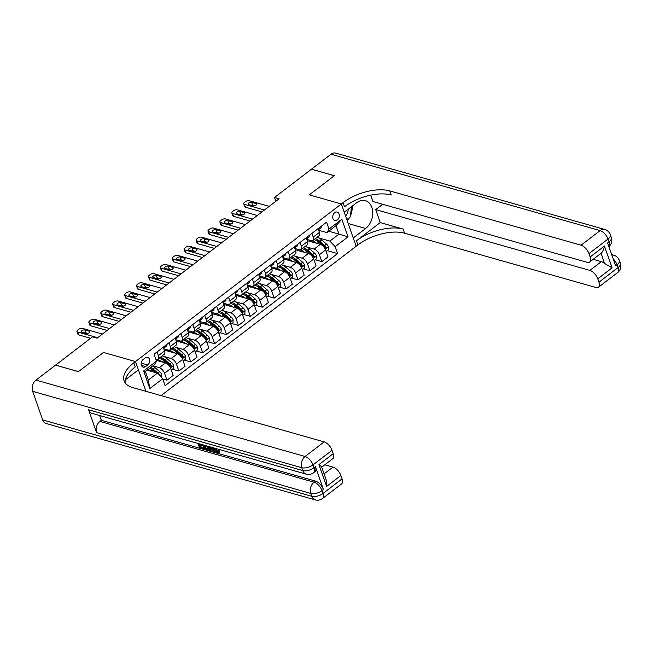 <?xml version="1.0" encoding="UTF-8"?>
<svg xmlns="http://www.w3.org/2000/svg" width="653" height="653" viewBox="0 0 653 653"><rect width="100%" height="100%" fill="white"/><g stroke="black" fill="none" stroke-linecap="round" stroke-linejoin="round"><path stroke-width="0.98" d="M334.72 212.649A4.416 3.2 105.8 0 0 332.695 217.098A4.416 3.2 105.8 0 0 334.793 220.559A4.416 3.2 105.8 0 0 337.283 219.971A4.416 3.2 105.8 0 0 339.307 215.523A4.416 3.2 105.8 0 0 337.209 212.062A4.416 3.2 105.8 0 0 334.72 212.649M161.071 395.604L357.868 244.932A34.519 16.578 160.7 0 1 404.574 233.186L595.871 287.483A8.285 4.098 -127.4 0 0 598.507 287.206A8.285 4.098 -127.4 0 0 598.964 282.186L618.024 267.591L617.02 264.734L615.591 265.828L607.592 242.973L609.02 241.879L608.016 239.022L588.957 253.609L590.141 256.98L604.433 246.042L612.081 267.869L604.392 263.339L601.135 253.233L589.683 262A8.285 4.098 -127.4 0 0 590.141 256.98M42.682 419.92L311.783 496.288A8.285 5.999 105.8 0 0 315.236 499.88L46.134 423.511A8.285 5.999 -74.2 0 1 42.682 419.92L32.674 391.343A8.285 5.999 -74.2 0 1 35.988 380.103L55.521 365.149L78.409 371.647L103.468 352.457L78.458 371.606L55.57 365.117L92.497 336.842L97.077 338.14L279.084 198.79L274.513 197.492L275.835 201.279M145.603 366.57L147.7 364.97A4.277 3.102 105.8 0 0 149.659 360.66A4.277 3.102 105.8 0 0 147.627 357.305A4.277 3.102 105.8 0 0 145.219 357.885L143.121 359.485A4.277 3.102 105.8 0 0 141.162 363.794A4.277 3.102 105.8 0 0 143.195 367.149A4.277 3.102 105.8 0 0 145.603 366.57L141.448 365.394M274.513 197.492L311.44 169.217L334.32 175.714L309.31 194.863L341.339 203.956L356.154 246.246L353.249 237.961L365.639 228.477A15.533 11.256 105.8 0 0 372.765 212.845A15.533 11.256 105.8 0 0 365.378 200.675A15.533 11.256 105.8 0 0 356.636 202.765L344.245 212.249A6.146 4.449 105.8 0 0 344.286 212.217M588.957 253.609A8.285 4.098 -127.4 0 0 581.064 245.193L600.123 230.607L331.022 154.23L311.489 169.184L334.369 175.681L309.31 194.863L341.339 203.956L133.792 362.864A34.519 16.578 -19.3 0 0 124.094 380.764A34.519 16.578 -19.3 0 0 132.853 387.596L324.149 441.893A8.285 4.098 52.6 0 1 332.042 450.309L312.983 464.903L313.987 467.76L315.415 466.666A8.285 4.098 52.6 0 1 314.958 471.678L313.53 472.772A8.285 4.098 -127.4 0 0 313.987 467.76A8.285 3.975 -19.3 0 1 302.78 470.576L301.776 467.719L32.674 391.343M145.929 391.31L135.506 361.55L103.468 352.457L135.506 361.55L138.412 369.835L126.021 379.32A15.533 11.256 105.8 0 0 125.343 379.866M162.67 378.724L149.806 388.576L143.644 370.977L156.508 361.125L154.443 364.66L145.39 371.59L148.353 380.046L157.406 373.116L162.67 378.724L165.095 385.645L337.577 253.584L327.186 250.638M328.72 231.227L338.94 234.133L335.985 225.669L326.924 232.607L328.99 229.072L326.565 222.159L154.084 354.212L156.508 361.125M328.99 229.072L341.854 219.22L348.016 236.827L335.152 246.671L337.577 253.584M326.924 232.607L318.697 230.264M311.922 233.366L313.236 237.096A5.526 2.726 52.6 0 1 312.926 240.443A5.526 2.726 52.6 0 1 311.171 240.631L306.779 239.39M300.013 242.483L301.319 246.222A5.526 2.726 52.6 0 1 301.017 249.568A5.526 2.726 52.6 0 1 299.262 249.748L294.87 248.507M288.104 251.609L289.41 255.339A5.526 2.726 52.6 0 1 289.108 258.686A5.526 2.726 52.6 0 1 287.344 258.874L282.961 257.625M276.186 260.727L277.501 264.457A5.526 2.726 52.6 0 1 277.19 267.803A5.526 2.726 52.6 0 1 275.435 267.991L271.044 266.742M264.277 269.844L265.583 273.583A5.526 2.726 52.6 0 1 265.281 276.921A5.526 2.726 52.6 0 1 263.526 277.109L259.135 275.868M252.368 278.962L253.674 282.7A5.526 2.726 52.6 0 1 253.372 286.047A5.526 2.726 52.6 0 1 251.609 286.234L247.226 284.986M240.451 288.087L241.765 291.818A5.526 2.726 52.6 0 1 241.455 295.164A5.526 2.726 52.6 0 1 239.7 295.352L235.309 294.103M228.542 297.205L229.848 300.935A5.526 2.726 52.6 0 1 229.546 304.282A5.526 2.726 52.6 0 1 227.791 304.469L223.399 303.229M216.633 306.322L217.939 310.061A5.526 2.726 52.6 0 1 217.637 313.407A5.526 2.726 52.6 0 1 215.874 313.587L211.49 312.346M204.716 315.448L206.03 319.178A5.526 2.726 52.6 0 1 205.719 322.525A5.526 2.726 52.6 0 1 203.965 322.713L199.573 321.464M192.806 324.565L194.112 328.296A5.526 2.726 52.6 0 1 193.81 331.642A5.526 2.726 52.6 0 1 192.055 331.83L187.664 330.581M180.897 333.683L182.203 337.421A5.526 2.726 52.6 0 1 181.901 340.76A5.526 2.726 52.6 0 1 180.138 340.948L175.755 339.707M168.98 342.801L170.294 346.539A5.526 2.726 52.6 0 1 169.984 349.886A5.526 2.726 52.6 0 1 168.229 350.073L163.838 348.824M157.071 351.926L158.377 355.656A5.526 2.726 52.6 0 1 158.075 359.003A5.526 2.726 52.6 0 1 156.32 359.191L155.773 359.036M147.186 370.218L157.406 373.116M152.908 365.835L159.283 367.647A5.526 2.726 52.6 0 1 164.54 373.255L166.964 380.177L162.76 378.977M156.206 360.276L165.478 362.905A5.526 2.726 52.6 0 1 170.735 368.512L173.159 375.434L166.964 380.177M163.691 356.399L171.192 358.53A5.526 2.726 52.6 0 1 176.457 364.137L178.873 371.051L172.335 369.198M164.278 350.065L177.387 353.787A5.526 2.726 52.6 0 1 182.652 359.395L185.068 366.309L178.873 371.051M175.6 347.282L183.101 349.404A5.526 2.726 52.6 0 1 188.366 355.02L190.79 361.933L184.244 360.081M176.188 340.948L189.297 344.662A5.526 2.726 52.6 0 1 194.561 350.277L196.986 357.191L190.79 361.933M187.517 338.156L195.018 340.286A5.526 2.726 52.6 0 1 200.275 345.902L202.699 352.816L196.161 350.955M188.097 331.822L201.214 335.544A5.526 2.726 52.6 0 1 206.47 341.16L208.895 348.073L202.699 352.816M199.426 329.039L206.928 331.169A5.526 2.726 52.6 0 1 212.192 336.777L214.608 343.69L208.07 341.837M200.014 322.704L213.123 326.427A5.526 2.726 52.6 0 1 218.388 332.034L220.804 338.948L214.608 343.69M211.335 319.921L218.837 322.051A5.526 2.726 52.6 0 1 224.101 327.659L226.526 334.573L219.979 332.72M211.923 313.587L225.032 317.309A5.526 2.726 52.6 0 1 230.297 322.917L232.721 329.83L226.526 334.573M223.253 310.804L230.754 312.926A5.526 2.726 52.6 0 1 236.011 318.542L238.435 325.455L231.897 323.594M223.832 304.461L236.949 308.183A5.526 2.726 52.6 0 1 242.206 313.799L244.63 320.713L238.435 325.455M235.162 301.678L242.663 303.808A5.526 2.726 52.6 0 1 247.928 309.416L250.344 316.338L243.806 314.477M235.749 295.344L248.858 299.066A5.526 2.726 52.6 0 1 254.123 304.673L256.539 311.595L250.344 316.338M247.071 292.56L254.572 294.691A5.526 2.726 52.6 0 1 259.837 300.298L262.261 307.212L255.715 305.359M247.658 286.226L260.767 289.948A5.526 2.726 52.6 0 1 266.032 295.556L268.456 302.47L262.261 307.212M258.988 283.443L266.489 285.573A5.526 2.726 52.6 0 1 271.746 291.181L274.17 298.094L267.632 296.242M259.567 277.109L272.685 280.831A5.526 2.726 52.6 0 1 277.941 286.438L280.366 293.352L274.17 298.094M270.897 274.317L278.398 276.448A5.526 2.726 52.6 0 1 283.663 282.063L286.079 288.977L279.541 287.116M271.485 267.983L284.594 271.705A5.526 2.726 52.6 0 1 289.859 277.321L292.275 284.235L286.079 288.977M282.806 265.2L290.307 267.33A5.526 2.726 52.6 0 1 295.572 272.938L297.997 279.859L291.45 277.998M283.394 258.866L296.503 262.588A5.526 2.726 52.6 0 1 301.768 268.195L304.192 275.117L297.997 279.859M294.723 256.082L302.225 258.213A5.526 2.726 52.6 0 1 307.481 263.82L309.906 270.734L303.367 268.881M295.303 249.748L308.42 253.47A5.526 2.726 52.6 0 1 313.677 259.078L316.101 265.991L309.906 270.734M306.632 246.965L314.134 249.087A5.526 2.726 52.6 0 1 319.399 254.703L321.815 261.616L315.277 259.755M307.22 240.631L320.329 244.344A5.526 2.726 52.6 0 1 325.594 249.96L328.01 256.874L321.815 261.616M318.542 237.839L329.887 241.063L338.94 234.133L348.016 236.827M163.266 347.184L164.572 350.914A5.526 2.726 52.6 0 1 164.27 354.261L158.075 359.003M175.175 338.058L176.481 341.797A5.526 2.726 52.6 0 1 176.179 345.143L169.984 349.886M187.093 328.941L188.399 332.679A5.526 2.726 52.6 0 1 188.088 336.017L181.901 340.76M199.002 319.823L200.308 323.553A5.526 2.726 52.6 0 1 200.006 326.9L193.81 331.642M210.911 310.706L212.217 314.436A5.526 2.726 52.6 0 1 211.915 317.782L205.719 322.525M222.828 301.58L224.134 305.318A5.526 2.726 52.6 0 1 223.824 308.665L217.637 313.407M234.737 292.462L236.043 296.193A5.526 2.726 52.6 0 1 235.741 299.539L229.546 304.282M246.646 283.345L247.952 287.075A5.526 2.726 52.6 0 1 247.65 290.422L241.455 295.164M258.564 274.219L259.87 277.958A5.526 2.726 52.6 0 1 259.559 281.304L253.372 286.047M270.473 265.102L271.779 268.84A5.526 2.726 52.6 0 1 271.477 272.179L265.281 276.921M282.382 255.984L283.688 259.714A5.526 2.726 52.6 0 1 283.386 263.061L277.19 267.803M294.299 246.867L295.605 250.597A5.526 2.726 52.6 0 1 295.295 253.944L289.108 258.686M306.208 237.741L307.514 241.479A5.526 2.726 52.6 0 1 307.212 244.826L301.017 249.568M335.152 246.671L329.887 241.063M318.117 228.623L319.423 232.354A5.526 2.726 52.6 0 1 319.121 235.7L312.926 240.443M145.39 371.59L143.644 370.977M148.353 380.046L149.806 388.576M341.854 219.22L335.985 225.669M97.656 337.699L77.674 332.026A2.759 1.322 -19.3 0 1 76.972 331.479A2.759 1.322 -19.3 0 1 77.748 330.043L78.703 329.316A2.759 1.322 -19.3 0 1 82.441 328.377L102.423 334.05M76.972 331.479L77.976 334.336A2.759 1.322 160.7 0 0 78.678 334.883L90.628 338.278M154.418 353.959A3.657 1.812 52.6 0 1 154.402 355.11M81.829 332.304A2.212 1.061 160.7 0 1 81.266 331.863A2.212 1.061 160.7 0 1 82.4 330.394A2.212 1.061 160.7 0 1 84.874 329.969L89.273 331.218A2.212 1.061 160.7 0 1 89.828 331.651A2.212 1.061 160.7 0 1 88.694 333.128A2.212 1.061 160.7 0 1 86.22 333.552L81.829 332.304M84.115 332.957A2.212 1.061 160.7 0 1 85.878 332.826L87.984 333.422M161.495 377.475L161.642 374.479A3.657 1.812 -127.4 0 0 159.683 371.696L154.875 367.566A10.562 5.224 -127.4 0 0 152.696 365.998M149.798 370.953A10.562 5.224 -127.4 0 0 147.929 369.647M159.536 375.385L159.422 374.977A3.657 1.812 -127.4 0 0 157.871 373.083L153.063 368.953A10.562 5.224 -127.4 0 0 150.884 367.386M149.896 368.145A8.767 4.334 52.6 0 1 152.843 370.014L155.994 372.716M149.741 368.259A10.562 5.224 52.6 0 1 151.92 369.835L154.932 372.414M109.573 328.573L89.583 322.909A2.759 1.322 -19.3 0 1 88.89 322.362A2.759 1.322 -19.3 0 1 89.665 320.925L90.612 320.199A2.759 1.322 -19.3 0 1 94.35 319.26L114.332 324.925M88.89 322.362L89.885 325.218A2.759 1.322 160.7 0 0 90.587 325.765L107.116 330.451M166.327 344.833A3.657 1.812 52.6 0 1 165.968 346.49A3.657 1.812 52.6 0 1 165.968 346.498L164.164 347.869A3.657 1.812 -127.4 0 0 164.164 347.878A3.657 1.812 -127.4 0 0 164.572 346.539L164.442 346.278M93.738 323.186A2.212 1.061 160.7 0 1 93.175 322.745A2.212 1.061 160.7 0 1 94.31 321.276A2.212 1.061 160.7 0 1 96.791 320.852L101.182 322.092A2.212 1.061 160.7 0 1 101.746 322.533A2.212 1.061 160.7 0 1 100.603 324.002A2.212 1.061 160.7 0 1 98.13 324.427L93.738 323.186M163.642 348.261L165.968 346.49M163.454 347.037L163.43 347.42A3.657 1.812 52.6 0 1 163.438 347.682M96.032 323.831A2.212 1.061 160.7 0 1 97.787 323.708L99.893 324.304M121.482 319.456L101.501 313.783A2.759 1.322 -19.3 0 1 100.799 313.236A2.759 1.322 -19.3 0 1 101.574 311.808L102.529 311.073A2.759 1.322 -19.3 0 1 106.259 310.134L126.249 315.807M100.799 313.236L101.795 316.093A2.759 1.322 160.7 0 0 102.497 316.64L119.026 321.333M178.245 335.715A3.657 1.812 52.6 0 1 177.885 337.372A3.657 1.812 52.6 0 1 177.877 337.372L176.081 338.752A3.657 1.812 -127.4 0 0 176.073 338.76A3.657 1.812 -127.4 0 0 176.481 337.421L176.359 337.16M105.647 314.06A2.212 1.061 160.7 0 1 105.092 313.628A2.212 1.061 160.7 0 1 106.227 312.158A2.212 1.061 160.7 0 1 108.7 311.726L113.091 312.975A2.212 1.061 160.7 0 1 113.655 313.416A2.212 1.061 160.7 0 1 112.52 314.885A2.212 1.061 160.7 0 1 110.047 315.309L105.647 314.06M175.559 339.144L177.885 337.372M175.363 337.919L175.339 338.295A3.657 1.812 52.6 0 1 175.355 338.564M107.941 314.713A2.212 1.061 160.7 0 1 109.704 314.583L111.802 315.187M133.392 310.338L113.41 304.665A2.759 1.322 -19.3 0 1 112.708 304.118A2.759 1.322 -19.3 0 1 113.483 302.69L114.438 301.955A2.759 1.322 -19.3 0 1 118.177 301.017L138.158 306.69M112.708 304.118L113.712 306.975A2.759 1.322 160.7 0 0 114.414 307.522L130.943 312.216M190.154 326.598A3.657 1.812 52.6 0 1 189.794 328.247A3.657 1.812 52.6 0 1 189.786 328.255L187.991 329.634A3.657 1.812 -127.4 0 0 187.982 329.634A3.657 1.812 -127.4 0 0 188.391 328.304L188.268 328.043M117.564 304.943A2.212 1.061 160.7 0 1 117.001 304.51A2.212 1.061 160.7 0 1 118.136 303.033A2.212 1.061 160.7 0 1 120.609 302.608L125.009 303.857A2.212 1.061 160.7 0 1 125.564 304.29A2.212 1.061 160.7 0 1 124.429 305.767A2.212 1.061 160.7 0 1 121.956 306.192L117.564 304.943M187.468 330.026L189.794 328.247M187.272 328.802L187.248 329.177A3.657 1.812 52.6 0 1 187.264 329.439M119.85 305.596A2.212 1.061 160.7 0 1 121.613 305.465L123.719 306.061M171.266 370.014L173.404 368.374L173.559 365.362A3.657 1.812 -127.4 0 0 171.592 362.578L166.784 358.448A10.562 5.224 -127.4 0 0 162.181 355.861M161.707 361.835A10.562 5.224 -127.4 0 0 155.887 359.362M159.226 358.122A10.562 5.224 52.6 0 1 163.83 360.709L168.645 364.839A3.657 1.812 52.6 0 1 170.188 366.733C171.029 367.361 171.412 367.076 171.331 365.86A3.657 1.812 -127.4 0 0 169.788 363.958L164.972 359.836A10.562 5.224 -127.4 0 0 160.369 357.248M160.883 358.726A8.767 4.334 52.6 0 1 164.752 360.889L169.568 365.019A1.861 0.922 52.6 0 1 170.017 365.484L171.331 365.86M170.188 366.733L170.629 367.117M183.175 360.897L185.321 359.256L185.468 356.244A3.657 1.812 -127.4 0 0 183.509 353.453L178.693 349.331A10.562 5.224 -127.4 0 0 174.09 346.735M173.616 352.718A10.562 5.224 -127.4 0 0 166.425 350.677M171.143 349.004A10.562 5.224 52.6 0 1 175.739 351.592L180.554 355.714A3.657 1.812 52.6 0 1 182.105 357.615C182.938 358.244 183.322 357.95 183.248 356.734A3.657 1.812 -127.4 0 0 181.697 354.84L176.881 350.718A10.562 5.224 -127.4 0 0 172.286 348.122M172.792 349.608A8.767 4.334 52.6 0 1 176.669 351.771L181.477 355.901A1.861 0.922 52.6 0 1 181.926 356.367L183.248 356.734M182.105 357.615L182.538 357.999M195.084 351.779L197.23 350.139L197.377 347.118A3.657 1.812 -127.4 0 0 195.418 344.335L190.611 340.213A10.562 5.224 -127.4 0 0 186.007 337.617M185.534 343.592A10.562 5.224 -127.4 0 0 178.334 341.552M183.052 339.878A10.562 5.224 52.6 0 1 187.656 342.474L192.464 346.596A3.657 1.812 52.6 0 1 194.014 348.49C194.855 349.126 195.231 348.833 195.157 347.616A3.657 1.812 -127.4 0 0 193.606 345.723L188.799 341.592A10.562 5.224 -127.4 0 0 184.195 339.005M184.701 340.491A8.767 4.334 52.6 0 1 188.578 342.654L193.394 346.776A1.861 0.922 52.6 0 1 193.843 347.241L195.157 347.616M194.014 348.49L194.447 348.882M145.309 301.221L125.319 295.548A2.759 1.322 -19.3 0 1 124.617 295.001A2.759 1.322 -19.3 0 1 125.392 293.564L126.347 292.838A2.759 1.322 -19.3 0 1 130.086 291.899L150.068 297.572M124.617 295.001L125.621 297.858A2.759 1.322 160.7 0 0 126.323 298.405L142.852 303.098M202.063 317.472A3.657 1.812 52.6 0 1 201.704 319.129A3.657 1.812 52.6 0 1 201.704 319.137L199.9 320.509A3.657 1.812 -127.4 0 0 200.308 319.178L200.177 318.917M129.474 295.825A2.212 1.061 160.7 0 1 128.91 295.385A2.212 1.061 160.7 0 1 130.045 293.915A2.212 1.061 160.7 0 1 132.526 293.491L136.918 294.74A2.212 1.061 160.7 0 1 137.481 295.172A2.212 1.061 160.7 0 1 136.338 296.642A2.212 1.061 160.7 0 1 133.865 297.074L129.474 295.825M199.377 320.901L199.891 320.525A3.657 1.812 -127.4 0 0 199.9 320.517L201.704 319.129M199.189 319.676L199.165 320.06A3.657 1.812 52.6 0 1 199.173 320.321M131.767 296.47A2.212 1.061 160.7 0 1 133.522 296.348L135.628 296.944M207.001 342.654L209.14 341.013L209.295 338.001A3.657 1.812 -127.4 0 0 207.328 335.218L202.52 331.087A10.562 5.224 -127.4 0 0 197.916 328.5M197.443 334.475A10.562 5.224 -127.4 0 0 190.252 332.434M194.961 330.761A10.562 5.224 52.6 0 1 199.565 333.348L204.381 337.479A3.657 1.812 52.6 0 1 205.924 339.372C206.764 340.009 207.148 339.715 207.066 338.499A3.657 1.812 -127.4 0 0 205.524 336.605L200.708 332.475A10.562 5.224 -127.4 0 0 196.104 329.887M196.618 331.373A8.767 4.334 52.6 0 1 200.487 333.536L205.303 337.658A1.861 0.922 52.6 0 1 205.752 338.123L207.066 338.499M205.924 339.372L206.364 339.756M345.592 216.094A8.971 6.506 105.8 0 0 348.253 209.18M351.396 206.772L350.432 216.804L346.816 219.579M215.253 448.342L218.192 451.803M214.274 448.072L217.212 452.341L218.91 450.472L219.767 450.921L219.449 452.48L217.563 453.149C215.808 452.488 214.543 451.06 213.768 448.856L213.49 447.844M210.96 449.297L211.025 450.415L210.266 451.003L209.442 450.766L209.295 446.652M213.017 447.713L213.833 449.044M202.789 444.807L202.185 445.86L199.304 445.036L200.128 447.411L200.895 446.832L204.111 447.746L203.369 448.333L203.646 449.125L204.397 448.546M200.373 445.346L200.895 446.832M88.596 409.79L302.78 470.576A8.285 5.999 105.8 0 0 306.233 474.168L92.049 413.382A8.285 5.999 -74.2 0 1 88.596 409.79L96.595 432.645A8.285 5.999 -74.2 0 1 99.917 421.414L101.346 420.32L315.53 481.106A8.285 4.098 52.6 0 1 323.423 489.521L315.415 466.666M101.346 420.32L99.672 415.545M208.699 446.489L208.789 449.37L206.666 449.982L204.699 449.419L203.124 444.905M318.933 464.626L321.594 466.748L326.239 480.028L326.573 486.452L318.933 464.626L333.226 453.68L332.042 450.309M333.226 453.68A8.285 4.098 52.6 0 1 332.769 458.7L321.733 467.148M324.827 464.781L332.981 467.091A8.285 4.098 52.6 0 1 340.874 475.506L326.573 486.452M323.423 489.521L321.994 490.615L322.99 493.472L342.05 478.878L340.874 475.506M342.05 478.878A8.285 4.098 52.6 0 1 341.592 483.897L322.533 498.492A8.285 4.098 -127.4 0 0 322.99 493.472A8.285 3.975 -19.3 0 1 311.783 496.288L310.779 493.431L96.595 432.645M133.792 362.864L135.228 366.978A34.519 16.578 -19.3 0 0 125.098 382.723M203.646 449.125L199.63 447.982L198.055 443.46M200.128 447.411L203.369 448.333M198.822 443.681L199.026 444.244L201.908 445.068L202.389 444.693M201.908 445.068L202.185 445.86M199.026 444.244L199.508 443.877M207.548 446.154L208.029 449.958M203.891 445.126L205.197 448.848L206.332 449.174L207.458 449.052L206.772 445.934M207.997 447.232L208.756 446.652M204.969 445.428L205.964 448.268L208.225 448.472M205.197 448.848L205.964 448.268M206.332 449.174L207.099 448.587M211.662 447.321L214.682 452.251L213.858 452.023L212.494 449.729L210.152 449.068L210.266 451.003M210.021 446.864L210.111 448.342L211.98 448.872L210.935 447.117M214.682 452.251L215.384 451.713M210.829 447.093L211.409 447.909M210.111 448.342L210.87 447.762M217.947 452.284L217.212 452.341L217.971 451.754M214.535 449.076L215.302 448.489M218.151 451.06L219 451.501L219.767 450.921M219 451.501L218.682 453.068M380.25 222.583L356.424 240.818A34.519 16.578 160.7 0 1 403.13 229.072L380.25 222.583L375.704 209.605L382.674 204.275M370.651 195.165L372.863 201.491L587.047 262.286A8.285 4.098 -127.4 0 0 589.683 262M344.245 212.249L341.339 203.956L343.054 202.642A34.519 16.578 160.7 0 1 389.768 190.905L581.064 245.193M612.081 267.869L597.781 278.815L598.964 282.186M597.781 278.815A8.285 4.098 -127.4 0 0 589.888 270.399L601.323 261.641A8.285 4.098 52.6 0 1 604.392 263.339M375.704 209.605L589.888 270.399M331.022 154.23A8.285 5.999 -74.2 0 1 335.683 153.12L604.784 229.489A8.285 5.999 105.8 0 0 600.123 230.607A8.285 4.098 52.6 0 1 608.016 239.022A8.285 3.975 160.7 0 0 610.343 234.721A8.285 8.285 0 0 0 604.784 229.489M593.177 259.331L601.323 261.641M343.054 202.642L344.498 206.764A34.519 16.578 160.7 0 1 391.204 195.018L389.768 190.905M600.907 253.388C602.605 252.017 603.78 249.568 604.433 246.042M352.228 206.136A15.533 11.256 -74.2 0 1 350.571 215.392M349.526 217.498A15.533 11.256 -74.2 0 1 347.216 220.73M157.218 292.095L137.236 286.422A2.759 1.322 -19.3 0 1 136.534 285.875A2.759 1.322 -19.3 0 1 137.31 284.447L138.265 283.72A2.759 1.322 -19.3 0 1 141.995 282.773L161.985 288.446M136.534 285.875L137.53 288.732A2.759 1.322 160.7 0 0 138.232 289.279L154.761 293.972M213.98 308.355A3.657 1.812 52.6 0 1 213.621 310.012A3.657 1.812 52.6 0 1 213.613 310.012L211.817 311.391A3.657 1.812 -127.4 0 0 211.809 311.399A3.657 1.812 -127.4 0 0 212.217 310.061L212.094 309.8M141.383 286.708A2.212 1.061 160.7 0 1 140.828 286.267A2.212 1.061 160.7 0 1 141.962 284.798A2.212 1.061 160.7 0 1 144.435 284.365L148.827 285.614A2.212 1.061 160.7 0 1 149.39 286.055A2.212 1.061 160.7 0 1 148.255 287.524A2.212 1.061 160.7 0 1 145.782 287.949L141.383 286.708M211.294 311.783L213.621 310.012M211.099 310.559L211.074 310.934A3.657 1.812 52.6 0 1 211.09 311.203M143.676 287.353A2.212 1.061 160.7 0 1 145.439 287.23L147.537 287.826M169.127 282.978L149.145 277.305A2.759 1.322 -19.3 0 1 148.443 276.758A2.759 1.322 -19.3 0 1 149.219 275.329L150.174 274.595A2.759 1.322 -19.3 0 1 153.912 273.656L173.894 279.329M148.443 276.758L149.447 279.615A2.759 1.322 160.7 0 0 150.149 280.161L166.678 284.855M225.889 299.237A3.657 1.812 52.6 0 1 225.53 300.894A3.657 1.812 52.6 0 1 225.522 300.894L223.726 302.274A3.657 1.812 -127.4 0 0 224.126 300.943L224.003 300.682M153.3 277.582A2.212 1.061 160.7 0 1 152.737 277.15A2.212 1.061 160.7 0 1 153.871 275.672A2.212 1.061 160.7 0 1 156.345 275.248L160.744 276.497A2.212 1.061 160.7 0 1 161.299 276.937A2.212 1.061 160.7 0 1 160.165 278.407A2.212 1.061 160.7 0 1 157.691 278.831L153.3 277.582M223.204 302.666L223.71 302.282A3.657 1.812 -127.4 0 0 223.718 302.274L225.53 300.894M223.008 301.441L222.983 301.817A3.657 1.812 52.6 0 1 223 302.086M155.585 278.235A2.212 1.061 160.7 0 1 157.349 278.105L159.454 278.7M181.044 273.86L161.054 268.187A2.759 1.322 -19.3 0 1 160.352 267.64A2.759 1.322 -19.3 0 1 161.128 266.204L162.083 265.477A2.759 1.322 -19.3 0 1 165.821 264.538L185.803 270.211M160.352 267.64L161.356 270.497A2.759 1.322 160.7 0 0 162.058 271.044L178.587 275.737M237.798 290.12A3.657 1.812 52.6 0 1 237.439 291.769A3.657 1.812 52.6 0 1 237.439 291.777L235.635 293.148A3.657 1.812 -127.4 0 0 236.043 291.826L235.913 291.556M165.209 268.465A2.212 1.061 160.7 0 1 164.646 268.024A2.212 1.061 160.7 0 1 165.78 266.555A2.212 1.061 160.7 0 1 168.262 266.13L172.653 267.379A2.212 1.061 160.7 0 1 173.216 267.812A2.212 1.061 160.7 0 1 172.074 269.289A2.212 1.061 160.7 0 1 169.6 269.713L165.209 268.465M235.113 293.548L235.627 293.164A3.657 1.812 -127.4 0 0 235.635 293.156L237.439 291.769M234.925 292.324L234.9 292.699A3.657 1.812 52.6 0 1 234.909 292.96M167.503 269.118A2.212 1.061 160.7 0 1 169.258 268.987L171.364 269.583M192.953 264.734L172.972 259.07A2.759 1.322 -19.3 0 1 172.27 258.523A2.759 1.322 -19.3 0 1 173.045 257.086L174 256.36A2.759 1.322 -19.3 0 1 177.73 255.421L197.72 261.086M172.27 258.523L173.265 261.38A2.759 1.322 160.7 0 0 173.967 261.926L190.496 266.612M249.715 280.994A3.657 1.812 52.6 0 1 249.356 282.651A3.657 1.812 52.6 0 1 249.348 282.659L247.552 284.031M177.118 259.347A2.212 1.061 160.7 0 1 176.563 258.906A2.212 1.061 160.7 0 1 177.698 257.437A2.212 1.061 160.7 0 1 180.171 257.013L184.562 258.253A2.212 1.061 160.7 0 1 185.126 258.694A2.212 1.061 160.7 0 1 183.991 260.163A2.212 1.061 160.7 0 1 181.518 260.588L177.118 259.347M247.03 284.422L247.536 284.039A3.657 1.812 -127.4 0 0 247.544 284.039A3.657 1.812 -127.4 0 0 247.952 282.7L247.83 282.439M246.834 283.198L246.81 283.582A3.657 1.812 52.6 0 1 246.826 283.843M179.412 259.992A2.212 1.061 160.7 0 1 181.175 259.87L183.273 260.465M204.862 255.617L184.881 249.944A2.759 1.322 -19.3 0 1 184.179 249.397A2.759 1.322 -19.3 0 1 184.954 247.969L185.909 247.234A2.759 1.322 -19.3 0 1 189.648 246.295L209.629 251.968M184.179 249.397L185.183 252.254A2.759 1.322 160.7 0 0 185.885 252.801L202.414 257.494M261.624 271.877A3.657 1.812 52.6 0 1 261.265 273.534A3.657 1.812 52.6 0 1 261.257 273.534L259.461 274.913A3.657 1.812 -127.4 0 0 259.453 274.921A3.657 1.812 -127.4 0 0 259.861 273.583L259.739 273.321M189.035 250.221A2.212 1.061 160.7 0 1 188.472 249.789A2.212 1.061 160.7 0 1 189.607 248.32A2.212 1.061 160.7 0 1 192.08 247.887L196.48 249.136A2.212 1.061 160.7 0 1 197.035 249.577A2.212 1.061 160.7 0 1 195.9 251.046A2.212 1.061 160.7 0 1 193.427 251.47L189.035 250.221M258.939 275.305L261.265 273.534M258.743 274.08L258.719 274.456A3.657 1.812 52.6 0 1 258.735 274.725M191.321 250.874A2.212 1.061 160.7 0 1 193.084 250.744L195.19 251.348M218.91 333.536L221.057 331.895L221.204 328.883A3.657 1.812 -127.4 0 0 219.245 326.092L214.429 321.97A10.562 5.224 -127.4 0 0 209.825 319.382M209.352 325.357A10.562 5.224 -127.4 0 0 202.161 323.317L203.214 322.5M206.879 321.643A10.562 5.224 52.6 0 1 211.474 324.231L216.29 328.353A3.657 1.812 52.6 0 1 217.841 330.255C218.673 330.883 219.057 330.598 218.984 329.381A3.657 1.812 -127.4 0 0 217.433 327.48L212.617 323.357A10.562 5.224 -127.4 0 0 208.021 320.762M208.527 322.247A8.767 4.334 52.6 0 1 212.405 324.41L217.212 328.541A1.861 0.922 52.6 0 1 217.661 329.006L218.984 329.381M217.841 330.255L218.273 330.638M230.819 324.419L232.966 322.778L233.113 319.758A3.657 1.812 -127.4 0 0 231.154 316.974L226.346 312.852A10.562 5.224 -127.4 0 0 221.742 310.257M221.269 316.24A10.562 5.224 -127.4 0 0 214.07 314.199M218.788 312.518A10.562 5.224 52.6 0 1 223.391 315.113L228.199 319.235A3.657 1.812 52.6 0 1 229.75 321.137C230.591 321.766 230.966 321.472 230.893 320.256A3.657 1.812 -127.4 0 0 229.342 318.362L224.534 314.24A10.562 5.224 -127.4 0 0 219.93 311.644M220.436 313.13A8.767 4.334 52.6 0 1 224.314 315.293L229.13 319.415A1.861 0.922 52.6 0 1 229.578 319.888L230.893 320.256M229.75 321.137L230.183 321.521M242.736 315.301L244.875 313.66L245.03 310.64A3.657 1.812 -127.4 0 0 243.063 307.857L238.255 303.727A10.562 5.224 -127.4 0 0 233.652 301.139M233.178 307.114A10.562 5.224 -127.4 0 0 225.987 305.073L227.04 304.257M230.697 303.4A10.562 5.224 52.6 0 1 235.3 305.996L240.116 310.118A3.657 1.812 52.6 0 1 241.659 312.012C242.5 312.648 242.883 312.354 242.802 311.138A3.657 1.812 -127.4 0 0 241.259 309.244L236.443 305.114A10.562 5.224 -127.4 0 0 231.839 302.527M232.354 304.012A8.767 4.334 52.6 0 1 236.223 306.175L241.039 310.297A1.861 0.922 52.6 0 1 241.488 310.763L242.802 311.138M241.659 312.012L242.1 312.395M254.646 306.175L256.784 304.535L256.939 301.523A3.657 1.812 -127.4 0 0 254.98 298.739L250.164 294.609A10.562 5.224 -127.4 0 0 245.561 292.022M245.087 297.997A10.562 5.224 -127.4 0 0 237.896 295.956L238.949 295.14M242.614 294.283A10.562 5.224 52.6 0 1 247.209 296.87L252.025 301A3.657 1.812 52.6 0 1 253.576 302.894C254.409 303.523 254.792 303.237 254.719 302.021A3.657 1.812 -127.4 0 0 253.168 300.119L248.352 295.997A10.562 5.224 -127.4 0 0 243.757 293.409M244.263 294.887A8.767 4.334 52.6 0 1 248.14 297.058L252.948 301.18A1.861 0.922 52.6 0 1 253.397 301.645L254.719 302.021M253.576 302.894L254.009 303.278M266.555 297.058L268.701 295.417L268.848 292.405A3.657 1.812 -127.4 0 0 266.889 289.614L262.082 285.492A10.562 5.224 -127.4 0 0 257.478 282.896M257.004 288.879A10.562 5.224 -127.4 0 0 249.805 286.838L250.858 286.014M254.523 285.165A10.562 5.224 52.6 0 1 259.127 287.753L263.934 291.875A3.657 1.812 52.6 0 1 265.485 293.777C266.326 294.405 266.702 294.111 266.628 292.895A3.657 1.812 -127.4 0 0 265.077 291.001L260.269 286.879A10.562 5.224 -127.4 0 0 255.666 284.284M256.172 285.769A8.767 4.334 52.6 0 1 260.049 287.932L264.865 292.062A1.861 0.922 52.6 0 1 265.314 292.528L266.628 292.895M265.485 293.777L265.918 294.16M216.78 246.499L196.79 240.826A2.759 1.322 -19.3 0 1 196.088 240.28A2.759 1.322 -19.3 0 1 196.863 238.851L197.818 238.116A2.759 1.322 -19.3 0 1 201.557 237.178L221.538 242.851M196.088 240.28L197.092 243.136A2.759 1.322 160.7 0 0 197.794 243.683L214.323 248.377M273.534 262.759A3.657 1.812 52.6 0 1 273.174 264.408A3.657 1.812 52.6 0 1 273.174 264.416L271.37 265.795A3.657 1.812 -127.4 0 0 271.37 265.795A3.657 1.812 -127.4 0 0 271.779 264.465L271.648 264.204M200.944 241.104A2.212 1.061 160.7 0 1 200.381 240.671A2.212 1.061 160.7 0 1 201.516 239.194A2.212 1.061 160.7 0 1 203.997 238.769L208.389 240.018A2.212 1.061 160.7 0 1 208.944 240.451A2.212 1.061 160.7 0 1 207.809 241.928A2.212 1.061 160.7 0 1 205.336 242.353L200.944 241.104M270.848 266.187L273.174 264.408M270.66 264.963L270.636 265.338A3.657 1.812 52.6 0 1 270.644 265.608M203.238 241.757A2.212 1.061 160.7 0 1 204.993 241.626L207.099 242.222M278.472 287.94L280.61 286.3L280.766 283.28A3.657 1.812 -127.4 0 0 278.798 280.496L273.991 276.374A10.562 5.224 -127.4 0 0 269.387 273.778M268.914 279.753A10.562 5.224 -127.4 0 0 261.722 277.713M266.432 276.039A10.562 5.224 52.6 0 1 271.036 278.635L275.852 282.757A3.657 1.812 52.6 0 1 277.394 284.651C278.235 285.288 278.619 284.994 278.537 283.777A3.657 1.812 -127.4 0 0 276.994 281.884L272.179 277.754A10.562 5.224 -127.4 0 0 267.575 275.166M268.089 276.652A8.767 4.334 52.6 0 1 271.958 278.815L276.774 282.937A1.861 0.922 52.6 0 1 277.223 283.402L278.537 283.777M277.394 284.651L277.835 285.043M228.689 237.382L208.707 231.709A2.759 1.322 -19.3 0 1 208.005 231.162A2.759 1.322 -19.3 0 1 208.78 229.725L209.735 228.999A2.759 1.322 -19.3 0 1 213.466 228.06L233.456 233.733M208.005 231.162L209.001 234.019A2.759 1.322 160.7 0 0 209.703 234.566L226.232 239.259M285.451 253.633A3.657 1.812 52.6 0 1 285.092 255.29A3.657 1.812 52.6 0 1 285.083 255.299L283.288 256.67A3.657 1.812 -127.4 0 0 283.28 256.678A3.657 1.812 -127.4 0 0 283.688 255.347L283.565 255.078M212.854 231.986A2.212 1.061 160.7 0 1 212.298 231.546A2.212 1.061 160.7 0 1 213.433 230.076A2.212 1.061 160.7 0 1 215.906 229.652L220.298 230.901A2.212 1.061 160.7 0 1 220.861 231.333A2.212 1.061 160.7 0 1 219.726 232.803A2.212 1.061 160.7 0 1 217.253 233.235L212.854 231.986M282.765 257.07L285.092 255.29M282.569 255.837L282.545 256.221A3.657 1.812 52.6 0 1 282.561 256.482M215.147 232.631A2.212 1.061 160.7 0 1 216.91 232.509L219.008 233.105M290.381 278.815L292.52 277.174L292.675 274.162A3.657 1.812 -127.4 0 0 290.716 271.379L285.9 267.248A10.562 5.224 -127.4 0 0 281.296 264.661M280.823 270.636A10.562 5.224 -127.4 0 0 273.631 268.595M278.349 266.922A10.562 5.224 52.6 0 1 282.945 269.509L287.761 273.64A3.657 1.812 52.6 0 1 289.312 275.533C290.144 276.17 290.528 275.876 290.454 274.66A3.657 1.812 -127.4 0 0 288.904 272.766L284.088 268.636A10.562 5.224 -127.4 0 0 279.492 266.049M279.998 267.534A8.767 4.334 52.6 0 1 283.875 269.697L288.683 273.819A1.861 0.922 52.6 0 1 289.132 274.284L290.454 274.66M289.312 275.533L289.744 275.917M240.598 228.256L220.616 222.583A2.759 1.322 -19.3 0 1 219.914 222.036A2.759 1.322 -19.3 0 1 220.69 220.608L221.645 219.881A2.759 1.322 -19.3 0 1 225.383 218.943L245.365 224.608M219.914 222.036L220.918 224.901A2.759 1.322 160.7 0 0 221.62 225.44L238.149 230.134M297.36 244.516A3.657 1.812 52.6 0 1 297.001 246.173A3.657 1.812 52.6 0 1 296.993 246.181L295.197 247.552A3.657 1.812 -127.4 0 0 295.189 247.56A3.657 1.812 -127.4 0 0 295.597 246.222L295.474 245.961M224.771 222.869A2.212 1.061 160.7 0 1 224.208 222.428A2.212 1.061 160.7 0 1 225.342 220.959A2.212 1.061 160.7 0 1 227.815 220.534L232.215 221.775A2.212 1.061 160.7 0 1 232.77 222.216A2.212 1.061 160.7 0 1 231.635 223.685A2.212 1.061 160.7 0 1 229.162 224.11L224.771 222.869M294.674 247.944L297.001 246.173M294.479 246.72L294.454 247.103A3.657 1.812 52.6 0 1 294.47 247.365M227.056 223.514A2.212 1.061 160.7 0 1 228.819 223.391L230.925 223.987M302.29 269.697L304.437 268.056L304.584 265.045A3.657 1.812 -127.4 0 0 302.625 262.253L297.817 258.131A10.562 5.224 -127.4 0 0 293.213 255.543M292.74 261.518A10.562 5.224 -127.4 0 0 285.541 259.478L286.594 258.661M290.259 257.804A10.562 5.224 52.6 0 1 294.862 260.392L299.67 264.522A3.657 1.812 52.6 0 1 301.221 266.416C302.061 267.044 302.437 266.759 302.363 265.542A3.657 1.812 -127.4 0 0 300.813 263.641L296.005 259.519A10.562 5.224 -127.4 0 0 291.401 256.923M291.907 258.408A8.767 4.334 52.6 0 1 295.785 260.571L300.6 264.702A1.861 0.922 52.6 0 1 301.049 265.167L302.363 265.542M301.221 266.416L301.653 266.799M252.515 219.139L232.525 213.466A2.759 1.322 -19.3 0 1 231.823 212.919A2.759 1.322 -19.3 0 1 232.599 211.49L233.554 210.756A2.759 1.322 -19.3 0 1 237.292 209.817L257.274 215.49M231.823 212.919L232.827 215.776A2.759 1.322 160.7 0 0 233.529 216.323L250.058 221.016M309.269 235.398A3.657 1.812 52.6 0 1 308.91 237.055L307.106 238.435A3.657 1.812 -127.4 0 0 307.106 238.435A3.657 1.812 -127.4 0 0 307.514 237.104L307.383 236.843M236.68 213.743A2.212 1.061 160.7 0 1 236.117 213.311A2.212 1.061 160.7 0 1 237.251 211.833A2.212 1.061 160.7 0 1 239.733 211.409L244.124 212.658A2.212 1.061 160.7 0 1 244.679 213.098A2.212 1.061 160.7 0 1 243.545 214.568A2.212 1.061 160.7 0 1 241.071 214.992L236.68 213.743M306.584 238.827L308.91 237.055M306.396 237.602L306.371 237.978A3.657 1.812 52.6 0 1 306.379 238.247M238.974 214.396A2.212 1.061 160.7 0 1 240.728 214.266L242.834 214.861M314.207 260.58L316.346 258.939L316.501 255.919A3.657 1.812 -127.4 0 0 314.534 253.135L309.726 249.013A10.562 5.224 -127.4 0 0 305.122 246.418M304.649 252.401A10.562 5.224 -127.4 0 0 297.458 250.36L298.511 249.536M302.168 248.679A10.562 5.224 52.6 0 1 306.771 251.274L311.587 255.396A3.657 1.812 52.6 0 1 313.13 257.298C313.971 257.927 314.354 257.633 314.273 256.417A3.657 1.812 -127.4 0 0 312.73 254.523L307.914 250.401A10.562 5.224 -127.4 0 0 303.31 247.805M303.825 249.291A8.767 4.334 52.6 0 1 307.694 251.454L312.509 255.576A1.861 0.922 52.6 0 1 312.958 256.049L314.273 256.417M313.13 257.298L313.571 257.682M264.424 210.021L244.442 204.348A2.759 1.322 -19.3 0 1 243.74 203.801A2.759 1.322 -19.3 0 1 244.516 202.365L245.471 201.638A2.759 1.322 -19.3 0 1 249.201 200.7L269.191 206.372M243.74 203.801L244.736 206.658A2.759 1.322 160.7 0 0 245.438 207.205L261.967 211.899M321.186 226.281A3.657 1.812 52.6 0 1 320.827 227.93A3.657 1.812 52.6 0 1 320.819 227.938L319.023 229.317A3.657 1.812 -127.4 0 0 319.423 227.987L319.301 227.717M248.589 204.626A2.212 1.061 160.7 0 1 248.034 204.185A2.212 1.061 160.7 0 1 249.168 202.716A2.212 1.061 160.7 0 1 251.642 202.291L256.033 203.54A2.212 1.061 160.7 0 1 256.596 203.973A2.212 1.061 160.7 0 1 255.462 205.45A2.212 1.061 160.7 0 1 252.989 205.875L248.589 204.626M318.501 229.709L319.007 229.325A3.657 1.812 -127.4 0 0 319.015 229.317L320.827 227.93M318.305 228.485L318.28 228.86A3.657 1.812 52.6 0 1 318.297 229.121M250.883 205.279A2.212 1.061 160.7 0 1 252.646 205.148L254.743 205.744M326.116 251.462L328.255 249.821L328.41 246.801A3.657 1.812 -127.4 0 0 326.451 244.018L321.635 239.888A10.562 5.224 -127.4 0 0 317.031 237.3M316.558 243.275A10.562 5.224 -127.4 0 0 309.367 241.235L310.42 240.418M314.085 239.561A10.562 5.224 52.6 0 1 318.68 242.157L323.496 246.279A3.657 1.812 52.6 0 1 325.047 248.173C325.88 248.809 326.263 248.515 326.19 247.299A3.657 1.812 -127.4 0 0 324.639 245.406L319.823 241.275A10.562 5.224 -127.4 0 0 315.228 238.688M315.734 240.173A8.767 4.334 52.6 0 1 319.611 242.336L324.419 246.459A1.861 0.922 52.6 0 1 324.868 246.924L326.19 247.299M325.047 248.173L325.48 248.556M165.478 362.905L159.283 367.647M177.387 353.787L171.192 358.53M189.297 344.662L183.101 349.404M201.214 335.544L195.018 340.286M213.123 326.427L206.928 331.169M225.032 317.309L218.837 322.051M236.949 308.183L230.754 312.926M248.858 299.066L242.663 303.808M260.767 289.948L254.572 294.691M272.685 280.831L266.489 285.573M284.594 271.705L278.398 276.448M296.503 262.588L290.307 267.33M308.42 253.47L302.225 258.213M320.329 244.344L314.134 249.087M170.735 368.512L164.54 373.255M164.572 350.914L158.377 355.656M176.481 341.797L170.294 346.539M182.652 359.395L176.457 364.137M188.399 332.679L182.203 337.421M194.561 350.277L188.366 355.02M200.308 323.553L194.112 328.296M206.47 341.16L200.275 345.902M212.217 314.436L206.03 319.178M218.388 332.034L212.192 336.777M224.134 305.318L217.939 310.061M230.297 322.917L224.101 327.659M236.043 296.193L229.848 300.935M242.206 313.799L236.011 318.542M247.952 287.075L241.765 291.818M254.123 304.673L247.928 309.416M259.87 277.958L253.674 282.7M266.032 295.556L259.837 300.298M271.779 268.84L265.583 273.583M277.941 286.438L271.746 291.181M283.688 259.714L277.501 264.457M289.859 277.321L283.663 282.063M295.605 250.597L289.41 255.339M301.768 268.195L295.572 272.938M307.514 241.479L301.319 246.222M313.677 259.078L307.481 263.82M319.423 232.354L313.236 237.096M325.594 249.96L319.399 254.703M141.195 363.125L147.7 364.97M78.678 334.883L77.674 332.026M84.874 329.969L85.878 332.826M89.273 331.218L89.665 332.344M159.961 375.842L161.642 374.553M153.063 368.953L154.875 367.566M150.272 371.092L151.92 369.835M157.871 373.083L159.683 371.696M90.587 325.765L89.583 322.909M96.791 320.852L97.787 323.708M101.182 322.092L101.574 323.227M102.497 316.64L101.501 313.783M108.7 311.726L109.704 314.583M113.091 312.975L113.491 314.101M114.414 307.522L113.41 304.665M120.609 302.608L121.613 305.465M125.009 303.857L125.4 304.984M170.449 367.81L173.551 365.435M164.972 359.836L166.784 358.448M162.181 361.974L163.83 360.709M169.788 363.958L171.592 362.578M182.367 358.693L185.468 356.318M176.881 350.718L178.693 349.331M174.098 352.849L175.739 351.592M181.697 354.84L183.509 353.453M194.276 349.575L197.377 347.2M188.799 341.592L190.611 340.213M186.007 343.731L187.656 342.474M193.606 345.723L195.418 344.335M126.323 298.405L125.319 295.548M132.526 293.491L133.522 296.348M136.918 294.74L137.31 295.866M206.185 340.45L209.286 338.074M200.708 332.475L202.52 331.087M197.916 334.614L199.565 333.348M205.524 336.605L207.328 335.218M35.988 380.103L305.09 456.48L324.149 441.893M99.917 421.414L314.101 482.2L315.53 481.106M324.092 473.898L332.981 467.091M305.09 456.48A8.285 5.999 105.8 0 0 301.776 467.719A8.285 3.975 160.7 0 0 312.983 464.903A8.285 4.098 -127.4 0 0 305.09 456.48M314.101 482.2A8.285 5.999 105.8 0 0 310.779 493.431A8.285 3.975 160.7 0 0 321.994 490.615A8.285 4.098 -127.4 0 0 314.101 482.2M356.424 240.818L357.868 244.932M403.13 229.072L404.574 233.186M613.151 258.857A8.285 4.098 52.6 0 1 617.02 264.734A8.285 3.975 160.7 0 0 619.346 260.441A8.285 8.285 0 0 0 613.796 255.209A8.285 5.999 105.8 0 0 611.837 255.103M617.567 272.611A8.285 8.285 0 0 0 620.35 263.298A8.285 3.975 -19.3 0 1 618.024 267.591A8.285 4.098 52.6 0 1 617.567 272.611L598.507 287.206M609.02 241.879A8.285 4.098 52.6 0 1 608.865 246.614A8.285 8.285 0 0 0 611.347 237.578A8.285 3.975 -19.3 0 1 609.02 241.879M348.196 223.53L365.639 228.477M138.232 289.279L137.236 286.422M144.435 284.365L145.439 287.23M148.827 285.614L149.227 286.749M150.149 280.161L149.145 277.305M156.345 275.248L157.349 278.105M160.744 276.497L161.136 277.623M162.058 271.044L161.054 268.187M168.262 266.13L169.258 268.987M172.653 267.379L173.045 268.505M173.967 261.926L172.972 259.07M180.171 257.013L181.175 259.87M184.562 258.253L184.962 259.388M185.885 252.801L184.881 249.944M192.08 247.887L193.084 250.744M196.48 249.136L196.871 250.262M218.102 331.332L221.204 328.957M212.617 323.357L214.429 321.97M209.833 325.488L211.474 324.231M217.433 327.48L219.245 326.092M230.011 322.215L233.113 319.839M224.534 314.24L226.346 312.852M221.742 316.37L223.391 315.113M229.342 318.362L231.154 316.974M241.92 313.089L245.022 310.714M236.443 305.114L238.255 303.727M233.652 307.253L235.3 305.996M241.259 309.244L243.063 307.857M253.837 303.971L256.939 301.596M248.352 295.997L250.164 294.609M245.569 298.135L247.209 296.87M253.168 300.119L254.98 298.739M265.747 294.854L268.848 292.479M260.269 286.879L262.082 285.492M257.478 289.01L259.127 287.753M265.077 291.001L266.889 289.614M197.794 243.683L196.79 240.826M203.997 238.769L204.993 241.626M208.389 240.018L208.78 241.145M277.656 285.736L280.757 283.361M272.179 277.754L273.991 276.374M269.387 279.892L271.036 278.635M276.994 281.884L278.798 280.496M209.703 234.566L208.707 231.709M215.906 229.652L216.91 232.509M220.298 230.901L220.698 232.027M289.573 276.611L292.675 274.236M284.088 268.636L285.9 267.248M281.304 270.775L282.945 269.509M288.904 272.766L290.716 271.379M221.62 225.44L220.616 222.583M227.815 220.534L228.819 223.391M232.215 221.775L232.607 222.91M301.482 267.493L304.584 265.118M296.005 259.519L297.817 258.131M293.213 261.657L294.862 260.392M300.813 263.641L302.625 262.253M233.529 216.323L232.525 213.466M239.733 211.409L240.728 214.266M244.124 212.658L244.516 213.784M313.391 258.376L316.493 256M307.914 250.401L309.726 249.013M305.122 252.531L306.771 251.274M312.73 254.523L314.534 253.135M245.438 207.205L244.442 204.348M251.642 202.291L252.646 205.148M256.033 203.54L256.433 204.667M325.308 249.25L328.41 246.875M319.823 241.275L321.635 239.888M317.04 243.414L318.68 242.157M324.639 245.406L326.451 244.018M167.478 349.853L166.409 350.669M179.387 340.735L178.326 341.552M191.305 331.618L190.235 332.434M306.233 474.168A8.285 8.285 0 0 0 313.53 472.772M315.236 499.88A8.285 8.285 0 0 0 322.533 498.492M611.665 254.605L613.796 255.209M619.346 260.441L620.35 263.298M610.343 234.721L611.347 237.578M247.544 284.039L249.356 282.651M215.123 313.375L214.062 314.191M262.775 276.896L261.706 277.713M274.684 267.779L273.615 268.595"/></g></svg>
